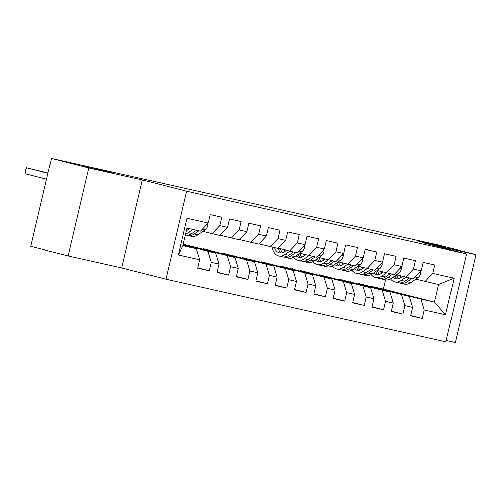 <?xml version="1.0" encoding="UTF-8"?>
<svg xmlns="http://www.w3.org/2000/svg" width="501" height="501" viewBox="0 0 501 501"><rect width="100%" height="100%" fill="white"/><g stroke="black" fill="none" stroke-linecap="round" stroke-linejoin="round"><path stroke-width="0.75" d="M417.997 241.062L445.608 247.413L417.997 241.062M84.613 166.388L112.224 172.739L84.613 166.388M446.203 340.58L455.309 342.621L475.95 254.627L438.644 245.108L365.617 228.926M165.944 279.182L445.896 341.889L466.531 253.894L186.579 191.188L165.944 279.182L121.73 267.903L142.372 179.909L88.74 167.898L68.105 255.892L121.73 267.903M68.105 255.892L30.799 246.373L51.44 158.379L88.74 167.898M178.356 254.928L186.948 218.304L208.241 223.077L200.488 231.18L186.936 228.143L182.802 245.74L178.356 254.928L199.655 259.7L197.67 268.141L209.286 270.747L211.272 262.299L219.012 264.033L217.033 272.481L228.65 275.08L230.629 266.638L238.376 268.373L236.391 276.815L248.008 279.414L249.993 270.972L257.733 272.707L255.754 281.149L267.371 283.754L269.35 275.312L277.097 277.047L275.112 285.489L286.729 288.088L288.708 279.646L296.454 281.38L294.475 289.822L306.092 292.427L308.071 283.986L315.818 285.72L313.833 294.162L325.45 296.761L327.429 288.319L335.175 290.054L333.196 298.496L344.813 301.101L346.792 292.659L354.533 294.394L352.554 302.836L364.171 305.435L366.15 296.993L373.896 298.728L371.917 307.169L383.534 309.775L385.513 301.333L393.254 303.061L391.275 311.509L402.892 314.108L404.871 305.666L412.617 307.401L410.638 315.843L422.255 318.448L410.714 315.505M369.738 286.378L369.819 286.04L383.371 289.071L434.492 302.116L445.527 314.772L454.119 278.149L432.82 273.377L434.805 264.935L423.188 262.336L421.209 270.778L413.463 269.043L415.442 260.601L403.825 257.996L401.846 266.438L394.105 264.703L396.084 256.261L384.467 253.663L382.488 262.104L374.742 260.37L376.721 251.928L365.104 249.323L363.125 257.764L355.384 256.03L357.363 247.588L345.746 244.989L343.767 253.431L336.021 251.696L338 243.254L326.383 240.649L324.404 249.091L316.663 247.356L318.642 238.914L307.025 236.315L305.046 244.757L297.3 243.023L299.279 234.581L287.662 231.976L285.683 240.424L277.942 238.689L279.921 230.241L268.304 227.642L266.325 236.084L258.579 234.349L260.558 225.907L248.947 223.308L246.962 231.75L239.221 230.015L241.2 221.574L229.583 218.968L227.604 227.41L219.858 225.675L221.837 217.234L210.226 214.635L208.241 223.077M445.527 314.772L424.234 310L422.255 318.448M51.44 158.379L365.661 228.763M358.202 283.434L409.323 296.479L358.202 283.434M412.617 307.401L409.323 296.479M404.871 305.666L401.577 294.745M454.119 278.149L438.619 284.518L415.855 279.132M432.82 273.377L425.067 281.481M338.845 279.101L389.96 292.139L338.845 279.101M393.254 303.061L389.96 292.139M385.513 301.333L382.219 290.405M421.209 270.778L413.45 278.882L396.498 274.792A15.512 9.049 102.6 0 0 398.809 278.6M413.463 269.043L405.704 277.147M319.481 274.761L370.602 287.806L319.481 274.761M373.896 298.728L370.602 287.806M366.15 296.993L362.856 286.071M401.846 266.438L394.087 274.542L377.134 270.459M394.105 264.703L386.346 272.807M300.124 270.427L351.239 283.466L300.124 270.427M354.533 294.394L351.239 283.466M346.792 292.659L343.498 281.731M382.488 262.104L374.729 270.208L357.777 266.125A15.512 9.049 102.6 0 0 360.087 269.933M374.742 260.37L366.982 268.473M280.76 266.087L331.881 279.132L280.76 266.087M335.175 290.054L331.881 279.132M327.429 288.319L324.134 277.397M363.125 257.764L355.366 265.868L338.413 261.785M355.384 256.03L347.625 264.133M261.403 261.754L312.518 274.798L261.403 261.754M315.818 285.72L312.518 274.798M308.071 283.986L304.777 273.064M343.767 253.431L336.008 261.535L319.056 257.451M336.021 251.696L328.261 259.8M242.039 257.414L293.16 270.459L242.039 257.414M296.454 281.38L293.16 270.459M288.708 279.646L285.413 268.724M324.404 249.091L316.645 257.195L299.692 253.111M316.663 247.356L308.904 255.46M222.682 253.08L273.796 266.125L222.682 253.08M277.097 277.047L273.796 266.125M269.35 275.312L266.056 264.39M305.046 244.757L297.287 252.861L278.205 248.233M297.3 243.023L289.54 251.126M203.318 248.746L254.439 261.785L203.318 248.746M257.733 272.707L254.439 261.785M249.993 270.972L246.692 260.05M285.683 240.424L277.93 248.521L258.848 243.899M277.942 238.689L270.183 246.786M183.159 244.225L235.075 257.451L183.109 244.432M238.376 268.373L235.075 257.451M230.629 266.638L227.335 255.717M266.325 236.084L258.566 244.187L239.484 239.559M258.579 234.349L250.819 242.453M183.034 244.776L215.718 253.111L182.978 245.002M219.012 264.033L215.718 253.111M211.272 262.299L207.971 251.377M246.962 231.75L239.209 239.854L220.127 235.226M239.221 230.015L231.462 238.119M182.896 245.34L196.354 248.778L182.802 245.74M199.655 259.7L196.354 248.778M227.604 227.41L219.845 235.514L202.892 231.431M219.858 225.675L212.098 233.779M142.372 179.909L186.579 191.188M475.95 254.627L422.324 242.616L466.531 253.894M369.819 286.04L420.94 299.078L434.492 302.116L438.619 284.518M383.371 289.071L385.538 279.821M195.496 247.35L195.578 247.012M214.854 251.69L214.935 251.345M234.218 256.024L234.299 255.679M253.575 260.357L253.656 260.019M272.939 264.697L273.02 264.353M292.296 269.031L292.377 268.693M311.66 273.371L311.735 273.026M331.017 277.704L331.098 277.366M350.381 282.044L350.456 281.7M186.948 218.304L186.936 228.143M424.234 310L420.94 299.078M209.286 270.747L197.751 267.803M228.65 275.08L217.115 272.137M248.008 279.414L236.472 276.471M267.371 283.754L255.836 280.81M286.729 288.088L275.193 285.144M306.092 292.427L294.557 289.484M325.45 296.761L313.914 293.818M344.813 301.101L333.278 298.158M364.171 305.435L352.635 302.491M383.534 309.775L371.999 306.831M402.892 314.108L391.356 311.165M189.516 228.719L187.881 229.846A15.512 9.049 102.6 0 1 186.328 230.71M47.964 173.202L26.447 167.71L25.05 173.659L46.568 179.151M192.898 229.477L188.263 232.683A18.687 10.903 102.6 0 1 185.552 234.036M207.702 223.64L207.94 225.187A6.475 3.776 102.6 0 1 205.084 229.915L197.945 234.85A18.687 10.903 102.6 0 1 191.626 236.397L187.95 235.57A18.687 10.903 -77.4 0 0 194.263 234.03L198.903 230.823M48.027 172.92L26.447 167.71L25.683 169.363L25.05 173.659M188.038 229.74A15.512 9.049 102.6 0 1 187.336 228.231M196.58 230.303L191.939 233.504A18.687 10.903 102.6 0 1 185.627 235.05L185.326 234.988M186.81 235.201A18.687 10.903 -77.4 0 0 187.95 235.57M286.422 250.331L284.687 251.527A15.512 9.049 102.6 0 1 279.445 252.811A15.512 9.049 102.6 0 1 274.46 247.745M289.703 251.164L285.063 254.364A18.687 10.903 102.6 0 1 278.75 255.911A18.687 10.903 102.6 0 1 271.968 247.187M304.502 245.327L304.746 246.868A6.475 3.776 102.6 0 1 301.884 251.596L294.745 256.531A18.687 10.903 102.6 0 1 288.432 258.078L284.75 257.257A18.687 10.903 -77.4 0 0 291.068 255.71L295.703 252.504M284.837 251.421A15.512 9.049 102.6 0 1 284.067 249.73M293.379 251.984L288.745 255.191A18.687 10.903 102.6 0 1 282.426 256.737L278.75 255.911M278.068 248.377A15.512 9.049 -77.4 0 0 281.355 252.892M283.616 256.888A18.687 10.903 -77.4 0 0 284.75 257.257M282.645 252.585A15.512 9.049 102.6 0 1 280.347 248.778M305.779 254.665L304.044 255.867A15.512 9.049 102.6 0 1 298.803 257.151A15.512 9.049 102.6 0 1 296.06 255.629M309.061 255.497L304.426 258.704A18.687 10.903 102.6 0 1 298.108 260.251A18.687 10.903 102.6 0 1 293.718 257.17M323.859 249.661L324.103 251.208A6.475 3.776 102.6 0 1 321.247 255.936L314.102 260.871A18.687 10.903 102.6 0 1 307.789 262.418L304.113 261.591A18.687 10.903 -77.4 0 0 310.426 260.044L315.06 256.844M304.201 255.76A15.512 9.049 102.6 0 1 303.431 254.063M312.737 256.324L308.102 259.524A18.687 10.903 102.6 0 1 301.79 261.071L298.108 260.251M298.089 254.22A15.512 9.049 -77.4 0 0 300.719 257.226M302.973 261.221A18.687 10.903 -77.4 0 0 304.113 261.591M302.009 256.919A15.512 9.049 102.6 0 1 299.704 253.118M325.143 259.004L323.408 260.201A15.512 9.049 102.6 0 1 318.166 261.484A15.512 9.049 102.6 0 1 315.417 259.963M328.424 259.831L323.784 263.038A18.687 10.903 102.6 0 1 317.471 264.584A18.687 10.903 102.6 0 1 313.075 261.503M343.223 254.001L343.467 255.541A6.475 3.776 102.6 0 1 340.605 260.269L333.466 265.204A18.687 10.903 102.6 0 1 327.153 266.751L323.471 265.931A18.687 10.903 -77.4 0 0 329.79 264.384L334.424 261.178M323.558 260.094A15.512 9.049 102.6 0 1 322.788 258.403M332.1 260.658L327.466 263.864A18.687 10.903 102.6 0 1 321.147 265.411L317.471 264.584M317.452 258.554A15.512 9.049 -77.4 0 0 320.076 261.566M322.337 265.561A18.687 10.903 -77.4 0 0 323.471 265.931M321.366 261.259A15.512 9.049 102.6 0 1 319.068 257.451M344.5 263.338L342.765 264.541A15.512 9.049 102.6 0 1 337.524 265.824A15.512 9.049 102.6 0 1 334.774 264.296M347.782 264.171L343.147 267.377A18.687 10.903 102.6 0 1 336.829 268.918A18.687 10.903 102.6 0 1 332.439 265.843M362.58 258.334L362.824 259.881A6.475 3.776 102.6 0 1 359.968 264.609L352.823 269.544A18.687 10.903 102.6 0 1 346.51 271.091L342.834 270.264A18.687 10.903 -77.4 0 0 349.147 268.718L353.781 265.517M342.922 264.434A15.512 9.049 102.6 0 1 342.152 262.737M351.458 264.991L346.824 268.198A18.687 10.903 102.6 0 1 340.511 269.745L336.829 268.918M336.81 262.893A15.512 9.049 -77.4 0 0 339.44 265.899M341.695 269.895A18.687 10.903 -77.4 0 0 342.834 270.264M340.73 265.593A15.512 9.049 102.6 0 1 338.425 261.791M363.864 267.678L362.129 268.874A15.512 9.049 102.6 0 1 356.887 270.158A15.512 9.049 102.6 0 1 354.138 268.636M367.139 268.505L362.505 271.711A18.687 10.903 102.6 0 1 356.192 273.258A18.687 10.903 102.6 0 1 351.796 270.177M381.944 262.668L382.188 264.215A6.475 3.776 102.6 0 1 379.326 268.943L372.187 273.878A18.687 10.903 102.6 0 1 365.874 275.425L362.192 274.604A18.687 10.903 -77.4 0 0 368.504 273.058L373.145 269.851M362.279 268.768A15.512 9.049 102.6 0 1 361.509 267.077M370.821 269.331L366.181 272.538A18.687 10.903 102.6 0 1 359.868 274.078L356.192 273.258M356.173 267.227A15.512 9.049 -77.4 0 0 358.797 270.239M361.058 274.235A18.687 10.903 -77.4 0 0 362.192 274.604M383.221 272.012L381.486 273.214A15.512 9.049 102.6 0 1 376.245 274.492A15.512 9.049 102.6 0 1 373.495 272.97M386.503 272.845L381.868 276.045A18.687 10.903 102.6 0 1 375.55 277.592A18.687 10.903 102.6 0 1 371.16 274.517M401.301 267.008L401.545 268.555A6.475 3.776 102.6 0 1 398.69 273.283L391.544 278.218A18.687 10.903 102.6 0 1 385.231 279.765L381.555 278.938A18.687 10.903 -77.4 0 0 387.868 277.391L392.502 274.185M381.643 273.108A15.512 9.049 102.6 0 1 380.873 271.41M390.179 273.665L385.545 276.871A18.687 10.903 102.6 0 1 379.232 278.418L375.55 277.592M375.531 271.567A15.512 9.049 -77.4 0 0 378.161 274.573M380.416 278.569A18.687 10.903 -77.4 0 0 381.555 278.938M379.445 274.266A15.512 9.049 102.6 0 1 377.147 270.459M402.585 276.345L400.85 277.548A15.512 9.049 102.6 0 1 395.608 278.832A15.512 9.049 102.6 0 1 392.859 277.31M405.86 277.178L401.226 280.385A18.687 10.903 102.6 0 1 394.913 281.931A18.687 10.903 102.6 0 1 390.517 278.85M420.665 271.342L420.909 272.888A6.475 3.776 102.6 0 1 418.047 277.617L410.908 282.551A18.687 10.903 102.6 0 1 404.589 284.098L400.913 283.272A18.687 10.903 -77.4 0 0 407.225 281.731L411.866 278.525M401 277.441A15.512 9.049 102.6 0 1 400.23 275.75M409.542 278.005L404.902 281.205A18.687 10.903 102.6 0 1 398.589 282.752L394.913 281.931M394.894 275.901A15.512 9.049 -77.4 0 0 397.518 278.913M399.779 282.902A18.687 10.903 -77.4 0 0 400.913 283.272M207.921 225.055L206.625 224.767M191.939 233.504L188.263 232.683M197.945 234.85L194.263 234.03M205.084 229.915L202.291 229.289M304.727 246.742L303.424 246.448M288.745 255.191L285.063 254.364M294.745 256.531L291.068 255.71M301.884 251.596L299.091 250.976M324.084 251.076L322.788 250.788M308.102 259.524L304.426 258.704M314.102 260.871L310.426 260.044M321.247 255.936L318.454 255.31M343.448 255.416L342.145 255.122M327.466 263.864L323.784 263.038M333.466 265.204L329.79 264.384M340.605 260.269L337.812 259.65M362.805 259.75L361.509 259.455M346.824 268.198L343.147 267.377M352.823 269.544L349.147 268.718M359.968 264.609L357.175 263.983M382.169 264.083L380.866 263.795M366.181 272.538L362.505 271.711M372.187 273.878L368.504 273.058M379.326 268.943L376.533 268.317M401.526 268.423L400.23 268.129M385.545 276.871L381.868 276.045M391.544 278.218L387.868 277.391M398.69 273.283L395.896 272.657M420.89 272.757L419.587 272.469M404.902 281.205L401.226 280.385M410.908 282.551L407.225 281.731M418.047 277.617L415.254 276.99"/></g></svg>
